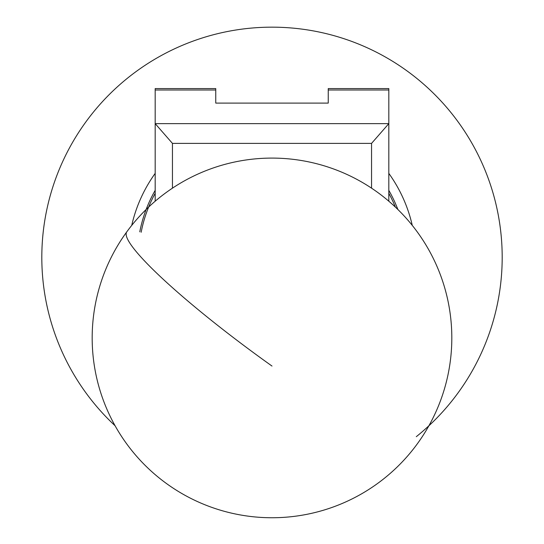 <?xml version="1.0" encoding="UTF-8"?>
<svg xmlns="http://www.w3.org/2000/svg" width="544" height="544" viewBox="0 0 544 544"><rect width="100%" height="100%" fill="white"/><g stroke="black" fill="none" stroke-linecap="round" stroke-linejoin="round"><path stroke-width="0.82" d="M155.183 201.205L155.183 88.577L215.75 88.577L215.75 103.095L328.25 103.095L328.25 88.577L388.817 88.577L388.817 201.205M172.448 143.385L155.183 123.638L388.817 123.638L371.552 143.385L172.448 143.385L172.448 188.163M371.552 188.163L371.552 143.385M395.372 207.087A133.219 133.219 0 0 0 388.817 193.31M388.817 190.366A134.66 134.66 0 0 1 397.861 209.481M139.781 231.839A134.66 134.66 0 0 1 155.183 190.366M155.183 193.31A133.219 133.219 0 0 0 141.161 232.268M115.07 425.741A230.18 230.18 0 0 1 267.872 27.2A230.18 230.18 0 0 1 416.303 436.682M388.817 173.38A143.868 143.868 0 0 1 412.27 225.393A143.868 143.868 0 0 0 388.817 173.38A143.868 143.868 0 0 1 412.27 225.393M155.183 173.38A143.868 143.868 0 0 0 131.73 225.393A143.868 143.868 0 0 1 155.183 173.38A143.868 143.868 0 0 0 131.73 225.393A143.868 143.868 0 0 1 155.183 173.38M328.25 89.998L388.817 89.998M155.183 89.998L215.75 89.998M272 366.058A179.833 22.814 -143.9 0 1 126.16 234.002A179.833 22.814 -143.9 0 1 126.786 231.853A179.833 179.833 0 0 0 216.213 508.878A179.833 179.833 0 0 0 378.073 192.705A179.833 179.833 0 0 0 126.786 231.853"/></g></svg>
